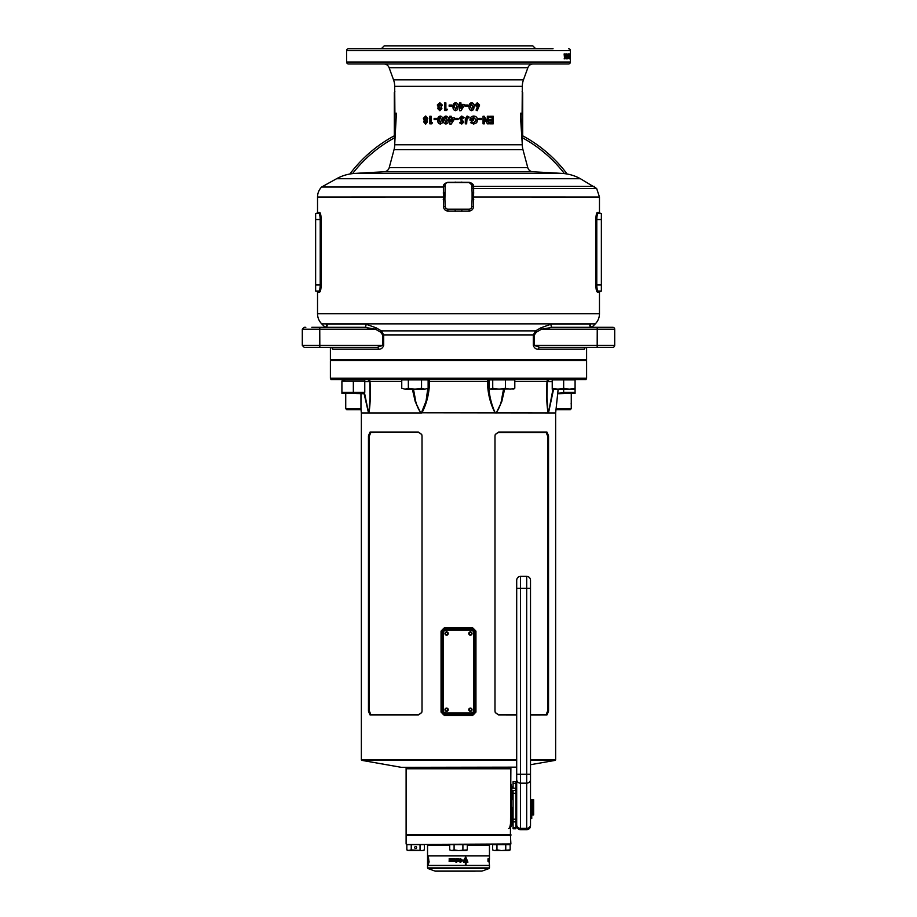 <?xml version="1.0" encoding="UTF-8"?>
<svg xmlns="http://www.w3.org/2000/svg" width="917" height="917" viewBox="0 0 917 917"><rect width="100%" height="100%" fill="white"/><g stroke="black" fill="none" stroke-linecap="round" stroke-linejoin="round"><path stroke-width="1.38" d="M471.602 709.712A1.192 1.192 0 0 0 470.41 708.52A1.192 1.192 0 0 0 469.217 709.712A1.192 1.192 0 0 0 470.41 710.904A1.192 1.192 0 0 0 471.602 709.712M447.783 709.712A1.192 1.192 0 0 0 446.59 708.52A1.192 1.192 0 0 0 445.398 709.712A1.192 1.192 0 0 0 446.59 710.904A1.192 1.192 0 0 0 447.783 709.712M471.602 633.509A1.192 1.192 0 0 0 470.41 632.317A1.192 1.192 0 0 0 469.217 633.509A1.192 1.192 0 0 0 470.41 634.702A1.192 1.192 0 0 0 471.602 633.509M447.783 633.509A1.192 1.192 0 0 0 446.59 632.317A1.192 1.192 0 0 0 445.398 633.509A1.192 1.192 0 0 0 446.59 634.702A1.192 1.192 0 0 0 447.783 633.509M472.645 715.42L444.355 715.42L444.218 714.469A2.384 2.384 0 0 1 441.834 712.085L441.834 631.137A2.384 2.384 0 0 1 444.218 628.753L472.782 628.753L472.645 627.801L475.946 631.137L475.946 712.085L472.645 715.42L472.782 714.469L444.218 714.469A2.384 2.384 0 0 1 441.834 712.085L442.785 712.085A1.433 1.433 0 0 0 444.218 713.518L472.782 713.518A1.433 1.433 0 0 0 474.215 712.085L474.215 631.137A1.433 1.433 0 0 0 472.782 629.704L444.218 629.704A1.433 1.433 0 0 0 442.785 631.137L442.785 712.085M458.5 768.286L406.586 768.286L458.5 768.286M510.884 844.007L406.586 844.477L510.884 844.007L510.414 834.951L406.586 834.951L510.414 834.951L510.884 767.804L405.635 767.334M586.605 378.251L585.94 379.684L331.06 379.684L330.395 378.251L586.605 378.251L586.605 360.633L330.395 360.633L330.395 378.251M490.056 379.684A1.903 1.547 -90 0 0 489.38 379.879M489.311 379.925A1.903 1.547 -90 0 0 488.509 381.587C488.623 392.843 490.859 403.251 495.203 412.822L496.154 412.822C499.398 408.203 501.358 402.93 502.058 396.992L503.536 389.209M360.117 360.633L361.573 360.633L360.117 360.633M413.464 389.209L414.942 396.992C415.642 402.93 417.602 408.203 420.846 412.822L555.645 413.017L558.155 389.209M555.427 360.633L556.883 360.633M516.695 760.353L361.745 760.353L401.348 767.334L516.695 767.151M418.427 432.125L421.694 434.371L422.015 435.884L422.015 711.133L421.694 712.647L418.427 714.893L369.998 714.893L368.462 711.133L368.462 435.884L369.998 432.125L418.427 432.125L370.812 432.549L369.402 435.884L369.402 711.133L370.812 714.469L418.794 714.469L421.728 712.555M444.355 715.42L441.054 712.085L441.054 631.137L444.355 627.801L472.645 627.801M516.695 759.884L361.355 759.884L361.355 413.017L421.327 413.017L426.061 401.107L427.826 388.372M516.695 714.916L498.573 714.893L495.306 712.647L494.985 711.133L494.985 435.884L495.306 434.371L498.573 432.125L547.002 432.125L548.538 435.884L548.538 711.133L547.002 714.893L530.507 714.916M552.229 381.587L547.231 381.587L546.99 396.981L548.068 412.822A1.903 1.685 -45.5 0 1 548.034 413.017C546.624 403.526 546.28 392.98 547.013 381.392L514.804 381.392M504.625 389.209L501.737 401.738L496.212 413.017A1.903 0.642 -110.4 0 0 496.154 412.822M553.581 389.209L548.481 413.017A1.903 1.639 -130.3 0 0 548.458 412.822L552.962 389.209M495.203 412.822A1.903 0.734 -69.1 0 1 495.146 413.017C490.194 403.526 487.638 392.98 487.466 381.392L429.534 381.392C429.362 392.98 426.806 403.526 421.854 413.017A1.903 0.734 -110.9 0 1 421.797 412.822M420.846 412.822A1.903 0.642 -69.6 0 0 420.788 413.017L415.263 401.738L412.375 389.209M368.325 379.684A1.903 1.674 -90 0 1 369.987 381.392C370.72 392.98 370.376 403.526 368.966 413.017A1.903 1.685 -134.5 0 1 368.932 412.822L370.01 396.992L369.792 381.587L364.771 381.587M364.622 393.462L368.542 412.822A1.903 1.639 -49.7 0 0 368.519 413.017L364.118 393.748M428.136 385.323L428.136 381.587M549.145 379.684L547.243 381.541L546.99 396.855M369.987 381.392L401.749 381.392M428.996 379.684L429.534 381.392L428.491 381.587A1.903 1.547 -90 0 0 428.136 380.383M489.311 381.587L487.466 381.392L488.004 379.684M369.792 381.483A1.903 1.88 -90 0 0 367.912 379.684M426.944 379.684A1.903 1.547 -90 0 1 427.62 379.879M548.675 379.684A1.903 1.674 -90 0 0 547.013 381.392M549.088 379.684A1.903 1.88 90 0 0 547.208 381.483M421.728 434.463L418.794 432.549M369.998 714.893L370.812 714.469M370.812 432.549L369.998 432.125M530.507 714.469L546.188 714.469L547.598 711.133L547.598 435.884L546.188 432.549L498.206 432.549L495.272 434.463M495.272 712.555L498.206 714.469L516.695 714.469M547.002 714.893L546.188 714.469M546.188 432.549L547.002 432.125M472.782 629.704L472.782 628.753A2.384 2.384 0 0 1 475.166 631.137L475.166 712.085A2.384 2.384 0 0 1 472.782 714.469L475.166 712.085A2.384 2.384 0 0 1 472.782 714.469L472.782 713.518M441.054 631.137L441.834 631.137A2.384 2.384 0 0 1 444.218 628.753L443.748 628.798M442.246 713.426L444.218 714.469L444.218 713.518M444.218 629.704L444.355 627.801M510.884 835.433L406.116 835.433L406.116 844.007M489.46 867.906L489.46 865.533L427.54 865.533L427.54 867.906L489.46 867.906L489.013 868.537L427.987 868.537L435.059 871.104L481.941 871.104L435.277 871.15L474.914 871.15M449.697 845.153L427.54 845.153L427.54 855.813L489.46 855.813L489.46 845.153L467.303 845.153M489.46 859.493L489.46 855.916L427.54 855.916L427.54 865.43L489.46 865.43L489.162 861.338M458.34 860.788L457.938 859.424L458.34 860.788M427.551 860.788L427.551 859.389L427.838 860.799M489.231 860.754L489.231 858.862M488.635 861.854L489.231 861.728M488.99 859.573L488.578 861.338L488.578 858.862M487.993 861.338L487.993 858.862L488.199 860.754M456.735 862.14L455.909 862.14L456.735 862.14L456.334 861.716M460.46 859.951L460.472 859.47C462.5 860.616 462.26 861.212 459.784 861.281L459.784 861.969C463.463 860.994 463.463 859.997 459.784 858.965L459.784 860.57L461.136 860.57L460.896 859.447M460.815 858.805L459.784 858.965C463.417 859.997 463.417 860.994 459.772 861.969L460.827 862.198M460.804 861.567L459.784 861.281L460.804 861.567M458.202 861.372L457.743 861.338C459.91 860.501 459.91 859.676 457.743 858.862L455.829 858.862L457.01 859.447L455.864 859.837L457.01 860.754L455.829 861.338L458.5 861.35M458.5 858.839L457.743 858.862C459.898 859.676 459.898 860.501 457.755 861.338M454.167 860.754L454.167 858.862L454.809 858.862L455.577 861.338L453.353 861.338L454.133 858.862L454.809 858.862M453.136 859.573L453.262 858.862L451.164 858.862L452.39 859.481L451.187 861.338L453.136 861.338L452.058 860.754L453.136 859.573M449.112 858.862L450.774 858.862L450.774 861.338L449.112 861.338L450.109 860.754L449.158 860.41L450.109 859.447L449.112 858.862M465.366 860.306L465.366 861.522L463.543 860.994L463.521 862.14L465.366 862.14L465.366 864.353L466.054 864.353L466.054 862.14L467.922 862.14L465.721 856.891L463.715 860.306L465.366 860.306M428.296 859.676L428.319 864.353L429.018 862.14L428.399 856.891L428.48 860.306M427.861 861.969L427.574 858.965L427.631 862.198M428.434 859.676L428.319 861.522M428.239 862.14L427.964 860.994M429.087 861.522L428.48 859.676M463.715 860.306L465.297 860.306M464.208 861.522L463.543 860.994M463.521 862.14L465.297 862.14M465.366 864.353L465.985 864.353L466.054 862.14M467.83 862.14L465.653 856.891M465.985 859.676L465.985 861.522L467.246 861.522L465.721 857.808L464.598 859.676L466.054 859.676L466.054 861.522M465.721 857.808L464.598 859.676M449.204 859.447L450.774 858.862M449.25 859.837L449.25 860.41M449.204 860.754L450.774 861.338M451.233 859.481L451.233 858.862L453.262 858.862M451.279 860.719L452.39 859.481M451.347 860.719L451.256 861.338L453.136 861.338M452.115 860.754L453.136 860.754M453.399 860.754L455.577 861.338M454.843 860.754L455.577 860.754M455.852 858.862L455.852 859.447M455.887 859.837L455.887 860.41M455.852 860.754L455.852 861.338M459.784 860.57L461.102 859.951M488.199 860.41L488.199 859.837M488.199 859.447L487.993 858.862M488.578 861.338L488.704 860.754M489.025 861.338L489.036 860.754M472.026 709.712A1.616 1.616 0 0 0 470.41 708.084A1.616 1.616 0 0 0 468.782 709.712A1.616 1.616 0 0 0 470.41 711.328A1.616 1.616 0 0 0 472.026 709.712M448.218 709.712A1.616 1.616 0 0 0 446.59 708.084A1.616 1.616 0 0 0 444.974 709.712A1.616 1.616 0 0 0 446.59 711.328A1.616 1.616 0 0 0 448.218 709.712M448.218 633.509A1.616 1.616 0 0 0 446.59 631.893A1.616 1.616 0 0 0 444.974 633.509A1.616 1.616 0 0 0 446.59 635.137A1.616 1.616 0 0 0 448.218 633.509M472.026 633.509A1.616 1.616 0 0 0 470.41 631.893A1.616 1.616 0 0 0 468.782 633.509A1.616 1.616 0 0 0 470.41 635.137A1.616 1.616 0 0 0 472.026 633.509M473.734 710.182L473.734 633.039A2.854 2.854 0 0 0 470.88 630.174L446.12 630.174A2.854 2.854 0 0 0 443.266 633.039L443.266 710.182A2.854 2.854 0 0 0 446.12 713.048L470.88 713.048A2.854 2.854 0 0 0 473.734 710.182M360.966 408.661L359.934 409.681L346.752 409.681L345.732 408.661L360.966 408.661L360.966 393.783M571.211 402.976L571.142 403.973M556.103 408.661L571.268 408.661L571.268 393.783M556.103 408.718L557.066 409.681L570.248 409.681L571.268 408.661M364.06 379.684L364.771 380.097L364.771 392.35L341.915 392.35L341.915 393.37L364.06 393.783L364.771 392.35M344.746 380.372L341.915 381.117L341.915 392.35M342.626 379.684L341.915 381.117L353.343 381.117L353.343 392.35M353.343 381.117L364.771 381.117M557.674 393.783L575.085 393.37L575.085 392.35L563.657 392.35L557.719 393.37M575.085 381.117L575.085 380.097M563.657 392.35L563.657 389.209M572.254 393.095L575.085 392.35L575.085 388.189L569.365 389.209L563.657 388.189L557.937 389.209L552.229 388.189L552.229 389.209L575.085 389.209M449.697 849.899L451.898 850.575L449.697 849.899L449.697 844.626L467.303 844.626L467.303 849.899L458.5 850.575L466.123 850.575L467.303 849.899M451.898 850.575L458.5 850.575L454.098 849.899L451.898 850.575M454.098 849.899L454.098 844.626M462.902 849.899L462.902 844.626M492.567 849.899L494.756 850.575L492.567 849.899L492.567 844.626L510.161 844.626L510.161 849.899L501.358 850.575L508.981 850.575L510.161 849.899M494.756 850.575L501.358 850.575L496.957 849.899L494.756 850.575M496.957 849.899L496.957 844.626M505.76 849.899L505.76 844.626M415.642 846.574A0.951 0.951 0 0 0 414.69 847.526A0.951 0.951 0 0 0 415.642 848.477A0.951 0.951 0 0 0 416.593 847.526A0.951 0.951 0 0 0 415.642 846.574M411.24 844.626L424.433 844.626L424.433 849.899L422.244 850.575L411.24 849.899L411.24 844.626L406.839 844.626L406.839 849.899L409.039 850.575L423.264 850.575L424.433 849.899M420.043 849.899L420.043 844.626M406.839 849.899L408.019 850.575L411.24 849.899M406.116 835.433L406.116 834.481L510.884 834.481M406.116 767.804L406.116 768.767L510.884 768.767M511.835 807.338L511.835 823.936A4.757 4.745 180 0 1 510.884 826.79M511.835 793.618L511.835 792.884L513.073 792.884M510.884 813.161L510.884 813.161C510.952 823.202 510.184 828.315 508.603 828.498M510.884 795.853L510.884 794.454A2.854 2.052 -0.7 0 1 511.239 793.48L510.884 823.707M406.116 834.481L406.116 768.767M511.835 788.024L511.835 799.75A4.757 2.052 180 0 0 511.239 798.753A2.854 1.181 -0.6 0 1 510.884 798.294M510.78 786.133C511.228 783.943 511.388 786.396 511.239 793.48A4.757 3.359 0 0 0 511.835 791.852M526.69 576.369L520.501 576.369L520.501 588.267L526.69 588.267L526.69 576.369C529.006 576.587 530.278 577.859 530.507 580.174L530.507 825.908L530.507 818.48L531.745 818.48L531.745 799.716L533.648 799.716L533.648 814.961L532.697 814.961L532.697 799.716M515.939 815.717L516.695 815.717L516.695 825.908L516.695 580.174C516.924 577.859 518.185 576.587 520.501 576.369M516.695 794.202L516.695 788.758M530.507 788.758L530.507 774.223L526.69 774.223L526.69 588.267L530.507 588.267M516.695 799.716L515.939 799.716M531.745 814.961L532.697 814.961M515.939 814.961L516.695 814.961M515.939 819.19L515.939 790.42L513.073 790.42L513.073 819.19L515.939 819.19L515.939 828.762L513.073 828.762L513.073 819.19M513.073 783.542L513.073 781.765L515.939 781.765L515.939 783.542L513.073 783.542L513.073 788.116M515.939 788.173L515.939 783.542M516.695 798.959L515.939 798.959M515.939 799.521L516.695 799.521M515.939 815.144L516.695 815.144M515.939 792.827L516.5 788.322L511.835 788.116M515.744 790.42L515.744 788.116M556.034 359.682L556.034 360.633M571.268 359.682L571.268 360.633M552.229 388.189L552.229 379.879L575.085 379.879L575.085 388.189M563.657 388.189L563.657 379.879M489.311 379.879L514.804 379.879L514.804 388.189L510.139 389.209L505.473 388.189L499.1 389.209L492.727 388.189L490.629 389.209L489.311 388.189L489.311 379.879M491.019 389.209L513.887 388.98M513.096 389.209L514.804 388.189M505.473 388.189L505.473 379.879M492.727 388.189L492.727 379.879M401.749 388.189L405.05 389.209L401.749 388.189L401.749 379.879L428.136 379.879L428.136 388.189L424.846 389.209L428.136 388.189M405.05 389.209L414.942 389.209L408.34 388.189L405.05 389.209M414.942 389.209L424.846 389.209L421.545 388.189L414.942 389.209M421.545 388.189L421.545 379.879M408.34 388.189L408.34 379.879M531.745 799.979L530.507 799.979L530.507 818.48M605.174 327.3L612.797 327.3A1.903 1.903 0 0 1 614.699 329.203L614.699 345.4A1.903 1.903 0 0 1 612.797 347.302L539.712 347.302A1.903 1.192 -90 0 0 538.52 349.205C535.998 349.388 534.267 348.116 533.327 345.4L533.327 334.9L535.631 330.865L540.789 327.862L551.438 324.045A1.903 1.295 -90 0 0 551.06 325.397A1.903 1.295 -90 0 0 552.355 327.3L612.797 327.3A1.903 1.903 0 0 1 614.699 329.203L614.699 345.4A1.903 1.903 0 0 1 612.797 347.302L611.181 347.302M551.438 324.045L590.388 324.045A1.903 1.834 -90 0 0 591.683 327.3L590.17 325.764M326.865 325.89L325.317 327.3A1.903 1.834 90 0 0 326.612 324.045L326.292 324.24M311.826 327.3L364.645 327.3A1.903 1.295 90 0 0 365.94 325.397A1.903 1.295 90 0 0 365.562 324.045L376.211 327.862L381.369 330.865L383.673 334.9L383.673 345.4C382.733 348.116 381.002 349.377 378.48 349.205A1.903 1.192 90 0 0 377.288 347.302L305.82 347.302M328.962 327.3L336 327.3L328.962 327.3M311.826 347.302L328.962 347.302L311.826 347.302M330.395 347.302L330.395 359.682L586.605 359.682L586.605 347.302L612.797 347.302M569.938 58.78L570.408 55.765L570.408 62.047A1.903 1.903 0 0 1 568.506 63.949L348.494 63.949A1.903 1.903 0 0 1 346.592 62.047L346.592 50.607A1.903 1.903 0 0 1 348.494 48.704L363.946 48.704M394.688 144.76L522.312 144.76L520.592 118.121L520.592 113.192L522.105 113.192L522.312 86.358L394.688 86.358L394.895 113.192L396.408 113.192L394.688 144.76A19.051 19.051 0 0 1 394.035 149.689L389.232 167.616A5.72 5.72 0 0 1 383.971 171.846A1636.879 1636.879 0 0 0 354.638 173.439L562.362 173.439A1636.879 1636.879 0 0 0 533.029 171.846L383.971 171.846L354.638 173.439A42.858 42.858 0 0 0 336.573 178.735L321.603 187.034A14.282 14.282 0 0 0 317.534 197.017L317.534 212.48L319.712 212.48C320.537 212.882 321.007 215.231 321.145 219.53L321.145 284.958C321.007 289.268 320.526 291.617 319.712 292.007L319.976 291.858M562.362 173.439A42.858 42.858 0 0 1 580.427 178.735L596.658 188.512L473.642 188.512L473.539 206.6C473.229 209.259 471.739 210.761 469.091 211.093L447.909 211.093C445.261 210.761 443.782 209.259 443.461 206.6L443.392 187.034L321.603 187.034M318.921 291.021L318.784 291.056A0.951 0.94 -90 0 1 319.712 292.007L317.534 292.007L317.534 313.763A14.282 14.282 0 0 0 321.718 323.861L325.157 327.3M317.534 313.763L599.466 313.763A14.282 14.282 0 0 1 595.282 323.861L321.718 323.861M522.312 86.358A19.051 19.051 0 0 1 523.458 79.836L527.883 67.709A5.72 5.72 0 0 1 533.247 63.949M394.688 86.358A19.051 19.051 0 0 0 393.542 79.836L389.117 67.709A5.72 5.72 0 0 0 383.753 63.949M533.029 171.846A5.72 5.72 0 0 1 527.768 167.616L522.965 149.689L394.035 149.689M522.312 144.76A19.051 19.051 0 0 0 522.965 149.689M522.312 91.757L522.541 114.006L521.143 114.006L521.143 117.869L522.69 137.928L522.69 92.571M522.105 91.757L522.541 92.571L522.105 91.757M394.688 139.373L395.823 118.041L394.31 137.928L394.31 92.571L394.895 91.757M445.158 185.566L443.37 186.793C443.049 184.787 444.539 183.285 447.84 182.288L469.16 182.288C472.266 183.171 473.745 184.535 473.596 186.38L473.642 188.512A1.903 1.135 178 0 1 471.911 187.446M553.054 48.704L348.494 48.704M568.506 48.704A1.903 1.903 0 0 1 570.408 50.607L570.397 54.951M570.282 56.361L570.351 53.885L570.282 56.361M570.122 53.943L570.122 58.837L569.801 53.943M569.125 57.106L569.205 58.837M569.606 57.106L569.606 53.943M569.709 53.943L569.709 58.837M568.872 55.628L569.595 58.837M569.342 55.628L569.342 58.837M568.861 57.427L568.712 53.943L568.391 57.427M567.818 56.361L568.368 58.344L568.15 53.885L567.818 56.361M567.336 54.699L567.348 58.837L566.866 54.699M566.809 53.943L565.961 53.943L566.374 58.837L566.809 53.943M565.766 56.075L565.227 55.261L565.766 56.075M565.136 53.943L564.127 53.943L564.608 58.837L565.136 53.943M569.938 57.393L570.397 55.765M570.408 54.951L570.408 53.943L570.408 54.951M477.31 107.472L476.038 110.074L477.207 110.693L479.591 105.065L477.344 102.681L475.109 105.054L477.31 107.472M471.625 102.681C469.71 103.14 468.862 104.469 469.103 106.681C468.874 108.905 469.722 110.235 471.659 110.693L473.562 109.662L474.169 106.613C474.387 104.412 473.539 103.105 471.625 102.681M465.228 106.292L465.228 105.031L467.842 105.031L467.842 106.292L465.228 106.292L467.773 106.292L467.773 105.031L465.228 105.031M459.577 110.693L459.577 105.707L458.89 105.707L459.577 102.876L460.942 102.876L460.942 104.435L464.162 104.435L464.162 105.822L460.976 110.693L459.577 110.693L460.999 110.693L464.162 105.822M455.6 102.681C453.651 103.14 452.792 104.469 453.032 106.681C452.803 108.905 453.674 110.235 455.646 110.693L457.583 109.662L458.202 106.613C458.431 104.412 457.572 103.105 455.6 102.681M449.158 106.292L449.158 105.031L451.772 105.031L451.772 106.292L449.158 106.292M444.55 110.499L444.55 102.876L445.88 102.876L445.88 109.226L447.416 109.226L446.613 110.499L444.55 110.499M439.759 102.681L437.317 105.008L438.303 106.98L437.684 108.538L439.77 110.693L441.891 108.561L441.283 106.98L442.269 105.008L439.759 102.681M489.724 123.852L489.724 122.488L492.085 122.488L492.085 121.021L489.724 121.021L489.724 119.657L492.085 119.657L492.085 117.605L489.724 117.605L489.724 116.241L493.231 116.241L493.231 123.852L489.724 123.852L492.979 123.852L492.979 116.241L489.724 116.241M487.317 116.241L487.317 121.239L484.199 116.241L483.053 116.241L483.053 123.852L484.314 123.852L484.314 118.843L487.431 123.852L488.52 123.852L488.52 116.241L487.317 116.241L488.303 116.241L488.303 123.852L487.431 123.852M478.938 119.657L478.938 118.385L481.425 118.385L481.425 119.657L478.938 119.657L481.253 119.657L481.253 118.385L478.938 118.385M473.745 122.683L471.51 121.652L470.49 122.649L473.711 124.047L476.68 122.718L477.642 120.081C477.436 117.571 476.106 116.218 473.665 116.046C471.418 116.23 470.18 117.491 469.962 119.818L473.688 120.138L473.688 118.774L471.556 118.774L473.642 117.41L476.336 120.081L473.745 122.683L471.407 121.652M469.195 117.124L468.174 118.075L467.131 117.41L466.684 118.476L466.684 123.852L465.32 123.852L465.32 118.797L467.143 116.046L469.195 117.124L468.106 118.075M461.79 122.683L460.689 121.904L459.669 122.832L461.778 124.047L463.773 122.121L460.838 118.133L461.709 117.41L462.959 118.385L464.162 117.663L461.767 116.046L459.474 118.213L462.409 122.179L461.767 122.683L460.678 121.904M455.474 119.657L455.474 118.385L458.11 118.385L458.11 119.657L455.474 119.657M451.244 124.047L449.834 124.047L449.834 119.072L449.892 124.047L451.244 124.047L454.396 119.187L454.396 117.8L451.187 117.8L451.187 116.241L449.834 116.241L449.834 117.8L449.892 116.241L451.187 116.241M449.834 117.8L449.158 117.8L449.158 119.072L449.834 119.072M445.914 116.046C444 116.493 443.163 117.834 443.404 120.047C443.175 122.259 444.023 123.6 445.96 124.047L447.863 123.016L448.482 119.967C448.7 117.777 447.851 116.459 445.914 116.046M440.229 116.046C438.36 116.493 437.547 117.834 437.787 120.047C437.558 122.259 438.383 123.6 440.263 124.047L442.132 123.016L442.739 119.967C442.957 117.777 442.12 116.459 440.229 116.046M434.131 119.657L434.131 118.385L436.584 118.385L436.584 119.657L434.131 119.657M429.867 123.852L429.867 116.241L431.093 116.241L431.093 122.591L432.515 122.591L431.769 123.852L429.867 123.852M425.534 116.046L423.356 118.373L424.227 120.345L423.677 121.892L425.534 124.047L427.448 121.915L426.898 120.345L427.792 118.373L425.534 116.046M445.112 205.064L445.169 206.531A2.762 2.762 0 0 0 447.828 209.191L469.172 209.191A2.762 2.762 0 0 0 471.831 206.531L472.095 199.184A95.242 95.242 0 0 0 472.095 192.536L471.808 184.947L469.172 182.529L447.828 182.529A2.762 2.762 0 0 0 445.169 185.188L444.905 199.184L445.169 206.531L445.983 208.388M473.791 199.253L472.095 199.184L472.095 192.536L473.791 193.006M591.843 327.3L595.282 323.861M326.807 326.097L326.612 324.045L365.562 324.045M590.388 324.045L590.193 326.097M326.234 324.538L326.418 325.294M599.466 313.763L599.466 292.007L597.288 292.007C596.463 291.606 595.993 289.256 595.855 284.958L595.855 219.53C595.993 215.231 596.474 212.882 597.288 212.48L597.024 212.629M598.079 213.478L598.216 213.432A0.951 0.94 -90 0 1 597.288 212.48L599.466 212.48L599.466 197.017L472.14 196.995M596.119 288.901L596.314 289.955M321.11 286.356L321.145 284.958L315.631 284.958L315.631 291.056L318.784 291.056C319.597 290.735 320.079 288.706 320.216 284.958L320.216 219.53C320.079 215.804 319.597 213.764 318.784 213.432L315.631 213.432L315.631 284.958M320.881 215.598L320.686 214.532M535.654 48.704L532.788 45.85L384.212 45.85L381.346 48.704M585.195 347.577L584.301 349.205L538.52 349.205M378.48 349.205L332.699 349.205L331.805 347.577M595.89 218.131L595.855 219.53L601.369 219.53L601.369 291.056L599.466 292.007M595.855 284.958L596.784 284.958L596.784 219.53C596.921 215.793 597.403 213.764 598.216 213.432L601.369 213.432L601.369 219.53M598.216 213.432L600.417 213.432L599.466 212.48M597.059 216.114L597.254 215.197M601.369 284.958L596.784 284.958C596.921 288.695 597.403 290.723 598.216 291.056L601.369 291.056M317.534 212.48L316.583 213.432L318.784 213.432A0.951 0.94 90 0 0 319.712 212.48M319.941 288.385L319.746 289.302M318.784 291.056L316.583 291.056L317.534 292.007M443.209 193.006L444.905 192.536A95.242 95.242 0 0 0 444.905 199.184L443.209 199.253M455.153 211.357L455.176 209.454A95.242 95.242 0 0 0 461.824 209.454L461.847 211.357M473.619 186.713A1.903 1.582 178 0 1 471.831 185.188A2.762 2.762 0 0 0 469.172 182.529L469.16 182.288M461.87 182.036L461.824 182.277A95.242 95.242 0 0 0 455.176 182.277L455.13 182.036M394.688 139.315L394.688 138.112M394.7 137.39L394.757 135.143M521.36 123.566L521.486 124.689M522.163 133.125L522.22 134.329M522.277 136.381L522.3 137.332M567.13 174.012A135.727 135.727 0 0 0 522.69 135.808M394.31 135.808A135.727 135.727 0 0 0 349.87 174.012M395.823 118.041L395.857 114.006L394.459 114.006L394.459 92.571M395.857 114.006L396.408 113.192M394.459 114.006L394.895 113.192M522.541 114.006L522.105 113.192M521.143 114.006L520.592 113.192M522.312 139.373L522.69 137.928A133.825 133.825 0 0 1 564.436 173.622M597.288 292.007A0.951 0.94 90 0 1 598.216 291.056M469.091 211.093L469.172 209.191M471.808 184.947A1.903 1.662 173 0 0 473.596 186.38L594.227 186.38M447.909 211.093L447.828 209.191M445.169 185.188A1.903 1.662 2 0 1 443.37 186.793M570.363 57.542L570.351 54.699L570.363 57.542M568.712 53.943L569.354 53.943M568.253 57.542L568.15 54.699L568.253 57.542M566.912 55.708L566.889 58.837M566.901 53.885L567.669 55.158M566.878 58.023L567.336 56.522L567.348 58.023M566.27 54.882L565.961 53.943M566.775 57.358L565.915 58.837M565.227 55.261L565.227 56.075M564.585 54.882L564.127 53.943M564.436 57.381L564.62 58.023M565.101 57.358L564.161 58.837M423.356 118.373L425.775 116.046M425.786 124.047L423.941 121.892L424.491 120.345L423.62 118.373M425.522 119.554L426.829 118.499L425.545 117.41L424.502 118.465L425.522 119.554L426.6 118.499L425.545 117.41M425.568 122.683L426.497 121.823L425.545 120.929L424.835 121.823L425.568 122.683L426.256 121.823L425.545 120.929M431.769 123.852L430.073 123.852L430.073 116.241L431.093 116.241M431.299 122.591L432.515 122.591M436.584 119.657L434.314 119.657L434.314 118.385L436.584 118.385M437.787 120.047L437.936 120.047C437.707 117.834 438.521 116.493 440.366 116.046M440.401 124.047C438.532 123.6 437.707 122.259 437.936 120.047M440.24 122.683L441.547 119.955L440.378 117.41L439.438 117.938L439.083 120.047L440.24 122.683L441.421 119.955L440.24 117.41M443.404 120.047L443.519 120.047C443.278 117.834 444.115 116.493 446.006 116.046M446.052 124.047C444.126 123.6 443.289 122.259 443.519 120.047M445.926 122.683L447.221 119.955L446.017 117.41L445.1 117.938L444.734 120.047L445.926 122.683L447.129 119.955L445.926 117.41M449.227 119.072L449.227 117.8M451.244 117.8L454.396 117.8M451.244 121.663L452.906 119.072L451.187 119.072L451.244 121.663M451.187 121.663L452.872 119.072M458.11 119.657L455.497 119.657L455.497 118.385L458.11 118.385M461.744 116.046L464.117 117.663L462.925 118.385M461.709 117.41L460.827 118.133L463.727 122.121L461.755 124.047M467.074 116.046L469.114 117.124M467.131 117.41L466.627 123.852L465.32 123.852M473.642 117.41L471.556 118.774M473.573 118.774L473.573 120.138L469.974 120.138M473.55 116.046C475.98 116.218 477.287 117.571 477.493 120.081L476.553 122.718L473.596 124.047M484.314 118.843L484.119 123.852L483.053 123.852M483.053 116.241L484.004 116.241L487.317 121.239M489.724 122.488L491.833 122.488M489.724 121.021L491.833 121.021M489.724 119.657L491.833 119.657M489.724 117.605L491.833 117.605M437.317 105.008L439.896 102.681M439.908 110.693L437.845 108.538L438.464 106.98L437.478 105.008M439.759 106.2L441.077 105.134L439.77 104.045L438.613 105.1L439.759 106.2L440.951 105.134L439.77 104.045M439.805 109.329L440.71 108.458L439.782 107.564L438.991 108.47L439.805 109.329L440.573 108.458L439.782 107.564M446.613 110.499L444.653 110.499L444.653 102.876L445.88 102.876M445.983 109.226L447.416 109.226M451.772 106.292L449.227 106.292L449.227 105.031L451.772 105.031M455.669 110.693C453.709 110.235 452.849 108.905 453.078 106.681L453.078 106.681C452.838 104.469 453.686 103.14 455.623 102.681M455.634 109.329L456.849 106.601L455.634 104.045L454.775 104.572L454.396 106.681L455.611 109.329L456.838 106.601L455.611 104.045M458.89 105.707L459.566 105.707M458.89 104.435L459.566 104.435M459.577 102.876L460.919 102.876L460.942 104.435M464.117 104.435L464.117 105.822M460.942 105.707L460.919 108.309L462.627 105.707L460.942 105.707L460.942 108.309M471.533 102.681C473.436 103.105 474.272 104.412 474.043 106.613L473.447 109.662L471.567 110.693M471.636 104.045L470.719 104.572L470.352 106.681L471.636 109.329L472.84 106.601L471.636 104.045L470.444 106.681L471.636 109.329M477.207 102.681L479.431 105.065L477.069 110.693M477.379 104.045L476.29 105.134L477.379 106.2L478.296 105.134L477.379 104.045L476.427 105.134L477.379 106.2M377.288 347.302L382.63 345.4L382.63 334.9L380.635 332.206L381.369 330.865L535.631 330.865L536.365 332.206L534.37 334.9L534.37 345.4L539.712 347.302M305.82 327.3L304.203 327.3L302.301 329.203L302.301 345.4L383.673 345.4M605.174 347.302L588.038 347.302M552.355 327.3L541.557 329.203L540.789 327.862M380.635 332.206L375.443 329.203L364.645 327.3M332.699 349.205A1.903 1.868 90 0 0 330.819 347.302L331.965 347.852L330.819 347.302M319.827 327.3L319.758 329.203L375.443 329.203L376.211 327.862M585.115 347.635L586.181 347.302A1.903 1.868 -90 0 0 584.301 349.205M530.507 759.884L555.645 759.884L555.645 413.017M530.507 764.709L555.255 760.353L530.507 760.353M368.462 711.133L369.402 711.133M369.402 435.884L368.462 435.884M548.538 711.133L547.598 711.133M547.598 435.884L548.538 435.884M472.782 628.753A2.384 2.384 0 0 1 475.166 631.137L475.946 631.137M474.215 712.085L475.946 712.085M441.054 712.085L441.834 712.085M474.215 631.137L475.166 631.137M441.834 631.137L442.785 631.137M511.835 793.216A4.757 3.45 180 0 1 511.239 794.901A2.854 2.029 0.8 0 0 510.884 795.75M516.695 824.784A3.806 3.576 0 0 0 520.501 828.372L520.501 829.713L526.69 829.713L526.69 828.372A3.806 3.576 0 0 0 530.507 824.784M516.695 779.588A3.806 3.576 180 0 0 520.501 783.164L520.501 828.372L526.69 828.372L526.69 774.223L520.501 774.223L520.501 783.164L526.69 783.164A3.806 3.576 0 0 0 530.507 779.588M516.695 588.267L520.501 588.267L520.501 774.223L516.695 774.223M515.939 793.274L513.073 793.274M515.939 821.884L513.073 821.884M515.939 827.478L513.073 827.478M530.507 800.507L531.745 800.507M580.427 178.735L336.573 178.735M393.542 79.836L523.458 79.836M527.883 67.709L389.117 67.709M389.232 167.616L527.768 167.616M570.408 50.607L346.592 50.607M570.408 62.047L346.592 62.047M444.86 196.995L317.534 197.017M534.37 334.9L382.63 334.9M321.145 219.53L315.631 219.53M394.31 137.963A133.825 133.825 0 0 0 352.564 173.622M473.539 206.6L471.831 206.531M443.461 206.6L445.169 206.531M304.203 327.3L302.301 329.203L319.758 329.203L319.827 347.302M533.327 345.4L614.699 345.4M614.699 329.203L597.242 329.203L597.173 347.302M597.173 327.3L597.242 329.203L541.557 329.203L536.365 332.206M361.355 413.017L360.897 408.718M367.855 379.684L369.757 381.541L370.01 396.855M427.54 845.153L426.875 844.477M481.941 871.104L489.013 868.537M427.54 867.906L427.987 868.537M489.46 845.153L490.125 844.477M345.732 360.633L345.732 359.682M345.732 408.661L345.732 393.783M360.966 360.633L360.966 359.682M510.861 783.886L511.835 787.141M510.884 826.859L511.835 824.005M526.69 829.713C529.006 829.495 530.278 828.223 530.507 825.908M520.501 829.713C518.185 829.495 516.924 828.223 516.695 825.908M511.835 798.718L513.073 798.718M511.835 815.958L513.073 815.958M494.435 359.682L494.435 360.633M509.68 359.682L509.68 360.633M407.32 359.682L407.32 360.633M422.565 359.682L422.565 360.633M394.688 91.757L394.31 92.571M596.658 188.512L599.466 197.017M302.301 345.4L304.203 347.302L302.301 345.4"/></g></svg>
